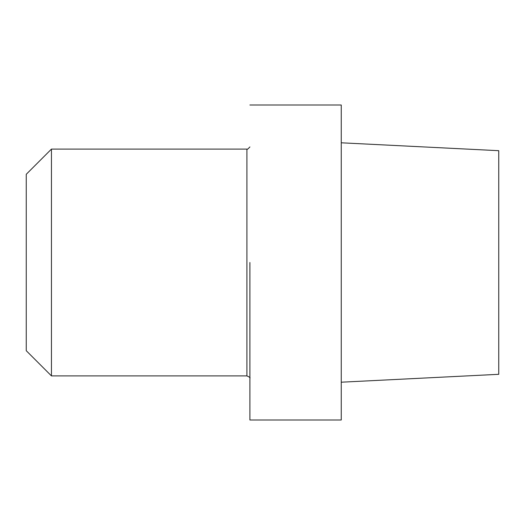 <?xml version="1.0" encoding="UTF-8"?>
<svg xmlns="http://www.w3.org/2000/svg" width="525" height="525" viewBox="0 0 525 525"><rect width="100%" height="100%" fill="white"/><g stroke="black" fill="none" stroke-linecap="round" stroke-linejoin="round"><path stroke-width="0.79" d="M249.9 262.5L249.9 420L341.25 420L341.25 262.5L341.25 420L249.9 420L249.9 262.5M341.25 105L341.25 262.5L341.25 105L249.9 105L341.25 105M498.75 374.312L498.75 150.688L341.25 142.8L498.75 150.688L498.75 374.312L341.25 382.2L498.75 374.312M51.45 375.9L51.45 149.1L51.45 375.9L246.907 375.9L246.907 149.1C246.947 149.802 247.944 149.08 249.9 146.934C247.944 149.08 246.947 149.802 246.907 149.1L51.45 149.1L26.25 174.3L26.25 350.7L51.45 375.9L246.907 375.9L246.907 149.1L51.45 149.1L26.25 174.3L26.25 350.7L51.45 375.9M249.9 378.066C250.576 377.823 249.578 377.101 246.907 375.9C249.578 377.101 250.576 377.823 249.9 378.066"/></g></svg>

